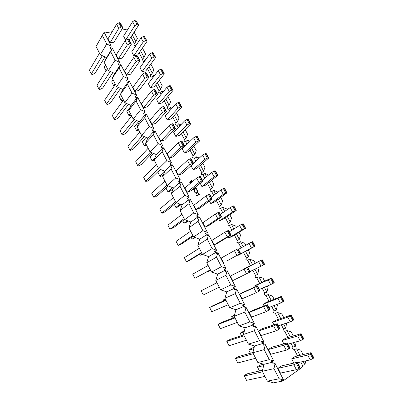 <?xml version="1.0" encoding="UTF-8"?>
<svg xmlns="http://www.w3.org/2000/svg" width="403" height="403" viewBox="0 0 403 403"><rect width="100%" height="100%" fill="white"/><g stroke="black" fill="none" stroke-linecap="round" stroke-linejoin="round"><path stroke-width="0.6" d="M300.764 362.02L302.502 365.34L302.119 367.319L282.966 381.006L273.441 382.85L267.36 381.132L262.328 371.299L263.93 364.322L257.839 362.534L252.852 352.791L254.51 345.965L248.404 344.102L243.462 334.45L245.175 327.775L239.06 325.841L234.163 316.274L235.921 309.746L229.796 307.746L224.945 298.265L226.758 291.883L220.617 289.817L215.806 280.423L217.67 274.176L211.52 272.045L206.754 262.736L208.663 256.63L202.502 254.434L197.782 245.205L199.742 239.236L193.571 236.979L188.886 227.836L190.896 222.003L184.715 219.68L180.076 210.618L182.126 204.915L175.94 202.533L171.34 193.551L173.436 187.979L167.24 185.536L162.676 176.63L164.822 171.189L158.616 168.691L154.092 159.865L156.278 154.545L150.067 151.991L145.584 143.241L147.81 138.048L141.589 135.438L137.151 126.759L139.418 121.691L133.191 119.026L128.789 110.422L131.096 105.475L124.859 102.755L120.497 94.226L122.844 89.395L116.603 86.625L112.276 78.167L114.664 73.457L108.417 70.631L104.125 62.248L106.553 57.649L100.297 54.773L96.045 46.461L103.591 33.157M231.891 230.229L229.503 225.66L227.791 225.005L228.294 223.348L225.358 217.726M222.743 212.729L220.582 208.593L218.869 207.923L219.383 206.301L216.396 200.578M213.681 195.384L211.741 191.677L210.023 190.987L210.552 189.405L207.51 183.582M204.699 178.197L202.976 174.902L201.258 174.197L201.797 172.65L198.704 166.736M195.793 161.165L194.286 158.278L192.563 157.553L193.118 156.042L189.979 150.032M186.972 144.279L185.672 141.796L183.949 141.055L184.514 139.579L181.325 133.479M178.222 127.544L177.134 125.454L175.406 124.698L175.985 123.258L172.746 117.066M169.552 110.951L168.666 109.253L166.933 108.483L167.527 107.077L164.243 100.79M160.958 94.509L160.268 93.189L158.535 92.403L159.14 91.033L155.81 84.66M152.44 78.207L151.946 77.26L150.213 76.464L150.828 75.124L147.453 68.666M143.992 62.047L143.69 61.468L141.957 60.657L142.581 59.347L139.166 52.808M135.62 46.023L133.771 44.98L134.411 43.705L130.95 37.086M121.338 30.165L125.65 29.439L127.267 30.22M112.19 31.706L104.513 33.001M104.12 32.24L102.337 35.484L106.719 43.987L111.288 46.133L104.12 32.24L102.851 34.451L103.561 33.162M112.412 48.31L110.659 51.639L115.082 60.218L119.646 62.324L112.412 48.31L111.097 50.451L111.792 49.126L109.979 48.279L111.288 46.133M119.646 62.324L118.286 64.399L120.099 65.231L119.414 66.586L120.779 64.52L119.056 67.936L112.276 78.167M119.056 67.936L123.514 76.59L128.073 78.656L126.668 80.655L128.476 81.477L127.801 82.862L129.217 80.872L127.524 84.378L120.497 94.226M127.524 84.378L132.023 93.108L136.577 95.138L135.121 97.058L136.924 97.858L136.264 99.284L137.73 97.37L136.068 100.967L128.789 110.422M136.068 100.967L140.607 109.777L145.156 111.762L143.649 113.606L145.453 114.387L144.803 115.847L146.319 114.014L144.687 117.701L137.151 126.759M144.687 117.701L149.266 126.587L153.815 128.532L152.248 130.295L154.052 131.066L153.417 132.562L154.989 130.809L153.387 134.582L145.584 143.241M153.387 134.582L158.006 143.554L162.545 145.453L160.928 147.135L162.731 147.886L162.107 149.422L163.729 147.75L162.162 151.619L154.092 159.865M162.162 151.619L166.822 160.671L171.356 162.53L169.688 164.127L171.487 164.862L170.872 166.434L172.549 164.842L171.013 168.807L162.676 176.63M171.013 168.807L175.718 177.94L180.247 179.753L178.519 181.269L180.317 181.985L179.718 183.597L181.451 182.091L179.95 186.156L171.34 193.551M179.95 186.156L184.695 195.369L189.219 197.138L187.435 198.568L189.229 199.268L188.644 200.911L190.433 199.495L188.967 203.656L180.076 210.618M188.967 203.656L193.757 212.955L198.271 214.678L196.432 216.018L198.221 216.703L197.651 218.386L199.495 217.061L198.064 221.318L188.886 227.836M198.064 221.318L202.895 230.702L207.404 232.38L205.51 233.629L207.293 234.294L206.739 236.022L208.643 234.783L207.248 239.145L197.782 245.205M207.248 239.145L212.124 248.616L216.623 250.243L214.668 251.401L216.451 252.046L215.912 253.814L217.872 252.671L216.512 257.134L206.754 262.736M216.512 257.134L221.433 266.69L225.927 268.272L223.912 269.34L225.695 269.965L225.166 271.773L227.186 270.72L225.866 275.289L215.806 280.423M225.866 275.289L230.833 284.936L235.317 286.468L233.241 287.44L235.02 288.044L234.506 289.898L236.591 288.936L235.307 293.616L224.945 298.265M235.307 293.616L240.319 303.348L244.792 304.834L242.656 305.706L244.43 306.295L243.936 308.189L246.077 307.328L244.833 312.108L234.163 316.274M244.833 312.108L249.895 321.937L254.358 323.372L252.157 324.148L253.93 324.712L253.447 326.647L255.658 325.886L254.449 330.782L243.462 334.45M254.449 330.782L259.562 340.701L264.015 342.082L261.749 342.757L263.517 343.301L263.053 345.28L265.325 344.62L264.156 349.628L252.852 352.791M264.156 349.628L269.315 359.642L273.763 360.967L271.431 361.541L273.194 362.065L272.745 364.09L275.083 363.531L273.959 368.654L262.328 371.299M273.959 368.654L279.163 378.765L283.601 380.034L281.203 380.503L282.966 381.006M297.59 355.935L294.22 349.487L292.533 348.963L292.931 347.023L290.991 343.316M287.979 337.548L284.72 331.316L283.032 330.772L283.445 328.878L281.309 324.788M278.453 319.327L275.309 313.312L273.617 312.748L274.045 310.894L271.718 306.431M269.018 301.273L265.985 295.464L264.287 294.885L264.731 293.072L262.207 288.241M259.668 283.38L256.741 277.783L255.039 277.178L255.502 275.405L252.792 270.217M250.399 265.648L247.583 260.252L245.875 259.633L246.354 257.9L243.523 252.485M241.12 247.885L238.5 242.883L236.793 242.243L237.281 240.546L234.4 235.03M132.592 21.686L134.723 25.747L136.99 24.346L134.854 20.286L132.592 21.686L123.575 36.134L125.625 40.078L126.512 39.917M128.738 39.514L129.474 39.378L138.652 25.092L137.851 24.205L136.99 24.346M114.009 42.179L110.019 42.904L118.749 28.396L121.046 26.976L121.943 26.825L122.829 27.716L114.009 42.179M121.046 26.976L118.89 22.835L116.593 24.256L107.949 38.884L110.019 42.904M149.639 54.148L139.987 67.649L142.073 71.658L145.876 70.812L155.694 57.463L154.964 56.717L154.112 56.894L151.81 58.279L149.639 54.148L151.936 52.763L154.112 56.894M130.577 74.212L126.638 75.094L136.023 61.573L139.237 59.982L140.058 60.732L130.577 74.212M138.355 60.168L136.154 55.952L133.826 57.362L124.527 71.009L126.638 75.094M166.993 87.184L156.681 99.702L158.802 103.783L162.56 102.78L173.038 90.413L172.378 89.804L169.2 91.39L166.993 87.184L169.325 85.814L171.537 90.02M147.443 106.81L143.544 107.848L153.603 95.36L156.848 93.743L157.593 94.342L147.443 106.81M155.976 93.964L153.734 89.673L151.372 91.068L141.398 103.687L143.544 107.848M184.66 120.814L173.663 132.315L175.824 136.461L179.531 135.302L190.69 123.948L190.105 123.489L189.274 123.736L186.906 125.096L184.66 120.814L187.022 119.454L189.274 123.736M164.6 139.977L160.747 141.181L171.512 129.756L174.781 128.119L175.446 128.567L164.6 139.977M173.915 128.381L171.638 124.008L169.24 125.388L158.565 136.949L160.747 141.181M191.057 165.714L193.138 169.713L196.8 168.389L208.663 158.087L208.155 157.78L204.931 159.412L202.644 155.054L205.041 153.709L207.338 158.072M182.06 173.728L178.262 175.109L189.753 164.792L193.042 163.129L193.631 163.416L182.06 173.728M192.191 163.432L189.873 158.978L187.435 160.344L176.035 170.801L178.262 175.109M209.409 200.961L210.764 203.555L214.376 202.059L226.965 192.851L226.536 192.699L223.287 194.357L220.955 189.919L223.393 188.589L225.73 193.032M199.838 208.089L196.09 209.646L208.331 200.482L210.809 199.137L212.154 198.916L199.838 208.089M210.809 199.137L208.442 194.604L205.968 195.949L193.823 205.263L196.09 209.646M228.108 236.863L228.703 238.002L232.259 236.324L245.598 228.249L241.981 229.947L239.604 225.428L242.082 224.113L244.46 228.637M217.937 243.074L214.24 244.812L227.257 236.843L231.025 235.08L217.937 243.074M229.775 235.518L227.368 230.894L224.854 232.229L211.933 240.349L214.24 244.812M244.641 268.615L262.167 259.728L244.737 268.791M234.022 274.171L230.375 276.08L232.722 280.624L250.248 271.929L247.805 267.249L234.022 274.171M263.189 304.23L277.959 298.442L281.46 296.371L266.64 302.205L263.189 304.23L264.096 305.968M252.746 310.36L249.16 312.466L251.548 317.101L266.202 311.665L269.839 309.479L267.35 304.708L252.746 310.36M282.08 340.5L297.681 335.986L300.275 334.732L301.026 334.233L301.112 333.709L285.47 338.283L282.08 340.5L283.828 343.86M271.818 347.225L268.292 349.537L270.725 354.257L286.241 350.157L288.886 348.887L289.666 348.358L289.812 347.759L287.274 342.893L271.818 347.225M191.133 182.71L189.753 182.488L191.863 179.849L192.035 180.176L191.36 181.018L191.899 182.065M195.586 187.017L196.452 188.69L193.551 189.818L193.133 189.017M193.385 188.811L193.692 189.4L194.589 189.052L194.14 188.196M194.392 187.989L194.886 188.936L195.999 188.503L195.334 187.224M199.54 194.639L196.644 195.793L196.488 195.485L199.087 194.453L198.417 193.158L198.714 193.042L199.54 194.639M194.594 192.014L194.442 190.302L194.901 191.914L196.911 192.921L197.203 192.755L197.349 190.931L196.281 189.586L197.646 190.81L197.858 192.397L197.047 193.233C196.049 193.495 195.233 193.087 194.594 192.014M281.485 365.914L277.994 368.332L280.453 373.092L296.406 369.687L299.071 368.428L299.847 367.874L299.943 367.173L297.379 362.262L281.485 365.914M291.656 358.887L307.68 355.028L310.295 353.784L311.04 353.26L311.081 352.645L295.011 356.564L291.656 358.887L293.837 363.078M262.237 328.707L258.681 330.913L261.094 335.593L276.176 330.818L278.795 329.538L279.778 328.526L277.264 323.71L262.237 328.707M272.594 322.284L287.772 317.126L290.346 315.861L291.238 314.955L276.015 320.163L272.594 322.284L273.914 324.823M243.341 292.185L239.725 294.19L242.092 298.779L256.328 292.689L259.995 290.613L257.532 285.888L243.341 292.185M253.875 286.342L268.237 279.934L271.768 277.964L257.356 284.412L253.875 286.342L254.369 287.294M227.106 260.801L240.591 253.416L227.106 260.801M239.392 253.966L236.964 249.301L234.43 250.621L221.111 258.132L223.438 262.64M237.584 255.064L237.79 255.457L241.321 253.689L255.044 246.198L251.457 247.986L249.059 243.427L251.558 242.122L253.955 246.686M208.845 225.504L205.122 227.151L217.751 218.577L221.544 216.915L208.845 225.504M220.25 217.242L217.862 212.663L215.368 214.003L202.84 222.728L205.122 227.151M218.713 218.829L219.69 220.703L223.277 219.116L236.239 210.467L232.591 212.069L230.239 207.59L232.692 206.271L235.05 210.754M190.911 190.836L187.133 192.302L198.996 182.554L201.455 181.199L202.85 181.083L190.911 190.836M201.455 181.199L199.112 176.71L196.659 178.066L184.891 187.954L187.133 192.302M200.19 183.254L201.913 186.564L205.55 185.148L217.771 175.391L217.303 175.164L216.492 175.471L214.069 176.806L211.756 172.408L214.174 171.074L216.492 175.471M173.29 156.777L169.467 158.067L180.589 147.196L183.869 145.543L184.498 145.911L173.29 156.777M183.012 145.826L180.715 141.413L178.297 142.788L167.26 153.8L169.467 158.067M193.611 137.856L182.262 148.833L184.443 153.014L188.13 151.775L199.636 140.939L199.087 140.556L195.878 142.173L193.611 137.856L195.994 136.506L198.266 140.828M155.981 123.318L152.107 124.441L162.52 112.477L165.774 110.85L166.479 111.379L155.981 123.318M164.903 111.092L162.646 106.76L160.263 108.15L149.941 120.245L152.107 124.441M175.784 103.924L165.134 115.938L167.275 120.049L171.008 118.971L181.824 107.107L181.204 106.568L180.368 106.8L178.015 108.165L175.784 103.924L178.136 102.558L180.368 106.8M138.975 90.438L135.05 91.4L144.773 78.389L148.002 76.787L148.783 77.462L138.975 90.438M147.125 76.988L144.909 72.736L142.561 74.137L132.925 87.275L135.05 91.4M158.278 70.59L148.299 83.607L150.405 87.647L154.183 86.726L164.328 73.865L163.633 73.185L160.465 74.762L158.278 70.59L160.59 69.215L162.787 73.381M122.255 58.128L118.291 58.929L127.348 44.909L130.552 43.333L131.403 44.154L122.255 58.128M129.66 43.499L127.484 39.318L125.172 40.738L116.2 54.879L118.291 58.929M141.075 37.847L131.746 51.826L133.816 55.8L137.64 55.03L147.135 41.207L146.37 40.391L145.513 40.547L143.226 41.937L141.075 37.847L143.357 36.451L145.513 40.547M207.404 232.38L199.495 217.061M216.623 250.243L208.643 234.783M189.219 197.138L181.451 182.091M198.271 214.678L190.433 199.495M244.792 304.834L236.591 288.936M254.358 323.372L246.077 307.328M225.927 268.272L217.872 252.671M235.317 286.468L227.186 270.72M136.577 95.138L129.217 80.872M145.156 111.762L137.73 97.37M128.073 78.656L120.779 64.52M171.356 162.53L163.729 147.75M180.247 179.753L172.549 164.842M153.815 128.532L146.319 114.014M162.545 145.453L154.989 130.809M264.015 342.082L255.658 325.886M273.763 360.967L265.325 344.62M224.667 211.409L222.496 207.253L226.778 208.94L227.171 209.691M229.821 214.749L231.498 217.947L230.254 222.083L227.297 216.431M233.871 228.995L231.468 224.406L235.745 226.048L236.45 227.388M238.994 232.249L240.51 235.135L239.296 239.367L236.395 233.821M211.726 180.222L213.716 184.02L212.401 187.969L209.343 182.121M215.55 193.984L213.595 190.251L217.978 192.155M220.733 197.405L222.572 200.911L221.287 204.951L218.28 199.203M261.824 282.412L258.882 276.785L263.134 278.297L264.635 281.158M267.214 286.08L268.025 287.631L266.922 292.155L264.383 287.304M271.234 300.396L268.181 294.563L272.428 296.024L274.121 299.263M276.861 304.482L277.365 305.444L276.297 310.068L273.949 305.585M243.155 246.742L240.526 241.709L244.797 243.311L245.81 245.251M248.253 249.905L249.598 252.48L248.424 256.807L245.578 251.361M252.5 264.59L249.664 259.169L253.925 260.726L255.23 263.219M257.653 267.844L258.771 269.975L257.633 274.403L254.903 269.189M159.311 80.227L162.182 85.713L160.681 89.134L157.331 82.731M167.855 96.529L170.59 101.747L169.114 105.254L165.814 98.942M142.44 48.043L145.589 54.047L144.027 57.307L140.587 50.738M150.838 64.067L153.85 69.81L152.319 73.15L148.924 66.666M193.944 146.299L196.241 150.682L194.861 154.45L191.702 148.41M202.795 163.185L204.941 167.28L203.596 171.134L200.482 165.19M176.474 112.976L179.068 117.918L177.622 121.51L174.368 115.288M185.173 129.565L187.617 134.229L186.206 137.907L182.997 131.776M280.735 318.546L277.571 312.501L281.803 313.912L283.702 317.534M286.598 323.06L285.757 328.148L283.606 324.037M290.321 336.863L287.042 330.601L291.268 331.966L293.369 335.971M202.895 230.702L193.571 236.979M212.124 248.616L202.502 254.434M184.695 195.369L175.94 202.533M193.757 212.955L184.715 219.68M240.319 303.348L229.796 307.746M249.895 321.937L239.06 325.841M221.433 266.69L211.52 272.045M230.833 284.936L220.617 289.817M132.023 93.108L124.859 102.755M140.607 109.777L133.191 119.026M115.082 60.218L108.417 70.631M110.659 51.639L104.125 62.248M123.514 76.59L116.603 86.625M166.822 160.671L145.674 181.32L147.191 181.219L149.317 180.025L160.303 169.371M175.718 177.94L167.24 185.536M149.266 126.587L141.589 135.438M158.006 143.554L150.067 151.991M259.562 340.701L248.404 344.102M269.315 359.642L257.839 362.534M206.512 176.71L204.779 173.401L202.976 174.902M208.618 174.983L204.779 173.401M153.941 76.248L153.442 75.301L151.946 77.26M154.349 75.719L153.442 75.301M163.114 91.889L161.815 91.3L160.268 93.189M162.51 92.625L161.815 91.3M137.106 43.801L135.509 45.811M145.679 59.689L145.14 59.437L143.69 61.468M145.443 60.017L145.14 59.437M188.675 142.627L187.37 140.133L185.672 141.796M190.06 141.287L187.37 140.133M199.278 158.057L196.034 156.691L194.286 158.278M197.556 159.593L196.034 156.691M171.985 108.211L170.262 107.44L168.666 109.253M171.154 109.148L170.262 107.44M180.967 124.673L178.776 123.716L177.134 125.454M179.879 125.817L178.776 123.716M292.931 347.023L295.303 346.394L293.354 342.661M295.303 346.394L296.23 341.865M228.294 223.348L230.254 222.083M222.496 207.253L220.582 208.593M231.468 224.406L229.503 225.66M237.281 240.546L239.296 239.367M210.552 189.405L212.401 187.969M213.595 190.251L211.741 191.677M219.383 206.301L221.287 204.951M264.731 293.072L266.922 292.155M258.882 276.785L256.741 277.783M268.181 294.563L265.985 295.464M274.045 310.894L276.297 310.068M240.526 241.709L238.5 242.883M246.354 257.9L248.424 256.807M249.664 259.169L247.583 260.252M255.502 275.405L257.633 274.403M159.14 91.033L160.681 89.134M167.527 107.077L169.114 105.254M142.581 59.347L144.027 57.307M150.828 75.124L152.319 73.15M193.118 156.042L194.861 154.45M201.797 172.65L203.596 171.134M175.985 123.258L177.622 121.51M184.514 139.579L186.206 137.907M277.571 312.501L275.309 313.312M283.445 328.878L285.757 328.148M287.042 330.601L284.72 331.316M283.601 380.034L275.083 363.531M134.113 32.159L137.393 38.416L135.806 41.595L132.325 34.94M106.719 43.987L100.297 54.773M102.337 35.484L96.045 46.461M299.993 355.35L296.603 348.867L300.814 350.182L303.121 354.585M279.163 378.765L267.36 381.132M302.502 365.34L304.94 364.801L303.192 361.461M304.94 364.801L305.691 360.892M111.792 49.126L106.553 57.649M135.806 41.595L134.411 43.705M296.603 348.867L294.22 349.487M134.854 20.286L135.715 20.15L137.851 24.205M135.715 20.15L138.652 25.092M125.625 40.078L134.723 25.747M105.551 65.029L104.196 67.2L106.065 70.857M116.593 24.256L118.749 28.396M118.89 22.835L119.787 22.694L121.943 26.825M119.787 22.694L120.683 23.601L122.829 27.716M105.007 56.934L95.068 73.225L92.211 74.636L91.295 74.026L102.322 55.7M99.491 53.191L89.39 70.278L91.295 74.026M273.194 362.065L263.93 364.322M263.517 343.301L254.51 345.965M162.731 147.886L156.278 154.545M154.052 131.066L147.81 138.048M180.317 181.985L173.436 187.979M171.487 164.862L164.822 171.189M128.476 81.477L122.844 89.395M120.099 65.231L114.664 73.457M145.453 114.387L139.418 121.691M136.924 97.858L131.096 105.475M235.02 288.044L226.758 291.883M225.695 269.965L217.67 274.176M253.93 324.712L245.175 327.775M244.43 306.295L235.921 309.746M198.221 216.703L190.896 222.003M189.229 199.268L182.126 204.915M216.451 252.046L208.663 256.63M207.293 234.294L199.742 239.236M143.357 36.451L144.214 36.3L146.37 40.391M144.214 36.3L147.135 41.207M133.816 55.8L143.226 41.937M114.276 86.046L113.591 85.582L115.006 83.502M113.097 79.769L111.691 81.869L113.591 85.582M125.172 40.738L127.348 44.909M127.484 39.318L128.376 39.156L130.552 43.333M128.376 39.156L129.237 39.998L131.403 44.154M112.785 72.605L102.629 88.116L99.768 89.537L98.876 88.987L110.21 71.442M107.43 68.701L96.962 85.204L98.876 88.987M151.936 52.763L152.787 52.586L154.964 56.717M152.787 52.586L155.694 57.463M142.073 71.658L151.81 58.279M123.343 100.337L121.958 100.891L121.162 100.392L122.623 98.387M120.699 94.624L119.248 96.649L121.162 100.392M133.826 57.362L136.023 61.573M136.154 55.952L137.04 55.775L139.237 59.982M137.04 55.775L137.866 56.541L140.058 60.732M120.608 88.403L110.256 103.128L107.384 104.558L106.518 104.065L118.155 87.31M115.434 84.343L104.589 100.256L106.518 104.065M160.59 69.215L161.437 69.024L163.633 73.185M161.437 69.024L162.147 69.719L164.328 73.865M150.405 87.647L160.465 74.762M131.166 115.072L129.559 115.762L128.794 115.323L130.305 113.389M130.426 106.911L126.869 111.55L128.794 115.323M142.561 74.137L144.773 78.389M144.909 72.736L145.785 72.54L148.002 76.787M145.785 72.54L146.576 73.23L148.783 77.462M128.471 104.332L117.943 118.26L115.062 119.696L114.225 119.268L126.144 103.314M123.509 100.11L112.276 115.424L114.225 119.268M169.325 85.814L170.167 85.602L172.378 89.804M170.167 85.602L170.837 86.227L173.038 90.413M158.802 103.783L169.2 91.39M138.834 130.048L137.227 130.753L136.491 130.371L138.048 128.517M138.788 121.419L134.547 126.567L136.491 130.371M151.372 91.068L153.603 95.36M153.734 89.673L154.611 89.456L156.848 93.743M154.611 89.456L155.367 90.076L157.593 94.342M136.38 120.391L125.691 133.514L122.799 134.96L121.993 134.592L134.189 119.454M131.65 116.019L120.029 130.718L121.993 134.592M178.136 102.558L178.972 102.332L181.204 106.568M178.972 102.332L179.602 102.886L181.824 107.107M167.275 120.049L178.015 108.165M146.561 145.145L144.954 145.861L144.244 145.543L145.851 143.76M146.148 137.347L142.284 141.71L144.244 145.543M160.263 108.15L162.52 112.477M162.646 106.76L163.517 106.528L165.774 110.85M163.517 106.528L164.233 107.072L166.479 111.379M144.324 136.582L133.504 148.893L130.602 150.349L129.821 150.042L142.284 135.725M139.861 132.058L127.842 146.138L129.821 150.042M187.022 119.454L187.853 119.212L190.105 123.489M187.853 119.212L188.448 119.691L190.69 123.948M175.824 136.461L186.906 125.096M154.349 160.359L152.742 161.094L152.062 160.832L154.888 157.936M153.498 153.402L150.087 156.969L152.062 160.832M169.24 125.388L171.512 129.756M171.638 124.008L172.504 123.751L174.781 128.119M172.504 123.751L173.179 124.22L175.446 128.567M152.299 152.908L141.377 164.394L139.267 165.593L138.466 165.86L137.715 165.618L150.42 152.138M148.143 148.233L135.72 161.679L137.715 165.618M195.994 136.506L196.82 136.239L199.087 140.556M196.82 136.239L197.374 136.647L199.636 140.939M184.443 153.014L195.878 142.173M163.286 175.093L160.59 176.443L159.941 176.247L164.55 171.88M160.817 169.577L157.951 172.353L159.941 176.247M178.297 142.788L180.589 147.196M180.715 141.413L181.572 141.136L183.869 145.543M181.572 141.136L182.211 141.529L184.498 145.911M156.49 164.545L143.664 177.35L145.674 181.32M205.041 153.709L205.862 153.427L208.155 157.78M205.862 153.427L206.381 153.755L208.663 158.087M193.138 169.713L204.931 159.412M193.516 163.195L202.644 155.054M173.043 189.022L169.27 191.632L167.885 191.788L172.615 187.652M165.981 188.065L167.885 191.788M187.435 160.344L189.753 164.792M189.873 158.978L190.725 158.681L193.042 163.129M190.725 158.681L191.324 158.994L193.631 163.416M168.333 185.969L157.321 195.782L155.18 196.971L153.699 197.153L167.049 185.168M164.918 181.002L151.669 193.153L153.699 197.153M214.174 171.074L214.99 170.766L217.303 175.164M214.99 170.766L215.469 171.018L217.771 175.391M201.913 186.564L214.069 176.806M202.351 180.126L211.756 172.408M181.229 204.568L177.244 207.218L175.894 207.449L180.05 204.114M174.323 204.376L175.894 207.449M196.659 178.066L198.996 182.554M199.112 176.71L199.959 176.393L202.301 180.882M199.959 176.393L200.518 176.62L202.85 181.083M176.373 202.704L165.391 211.671L162.449 213.167L161.789 213.116L175.562 201.802M173.411 197.601L159.744 209.081L161.789 213.116M223.393 188.589L224.199 188.266L226.536 192.699M224.199 188.266L224.637 188.438L226.965 192.851M210.764 203.555L223.287 194.357M211.263 197.203L220.955 189.919M188.392 221.061L185.279 222.93L183.97 223.242L187.43 220.698M182.735 220.829L183.97 223.242M205.968 195.949L208.331 200.482M208.442 194.604L209.283 194.266L211.646 198.795M209.283 194.266L209.802 194.407L212.154 198.916M184.594 219.444L173.527 227.69L169.95 229.211L184.151 218.582M181.98 214.341L167.885 225.146L169.95 229.211M232.692 206.271L233.493 205.928L235.851 210.401M233.493 205.928L233.891 206.014L236.239 210.467M219.69 220.703L232.591 212.069M220.25 214.436L230.239 207.59M195.45 237.669L192.11 239.165L194.735 237.407M191.218 237.427L192.11 239.165M215.368 214.003L217.751 218.577M217.862 212.663L218.693 212.305L221.081 216.879M218.693 212.305L219.172 212.366L221.544 216.915M193.133 236.128L181.733 243.84L178.176 245.442L192.815 235.508M190.624 231.226L176.096 241.342L178.176 245.442M242.082 224.113L242.878 223.751L245.251 228.264M242.878 223.751L243.231 223.756L245.598 228.249M228.703 238.002L241.981 229.947M229.322 231.826L239.604 225.428M202.427 254.283L200.316 255.22L202.291 254.021M199.777 254.162L200.316 255.22M224.854 232.229L227.257 236.843M227.368 230.894L228.194 230.516L230.602 235.13M228.194 230.516L228.627 230.486L231.025 235.08M201.747 252.958L190.004 260.126L186.468 261.809L201.555 252.58M199.344 248.263L184.373 257.673L186.468 261.809M251.558 242.122L252.343 241.74L254.741 246.293M252.343 241.74L252.656 241.659L255.044 246.198M237.79 255.457L251.457 247.986M238.475 249.366L249.059 243.427M210.668 270.383L208.593 271.405L210.623 270.297M208.406 271.043L208.593 271.405M234.43 250.621L236.858 255.285M236.964 249.301L237.78 248.898L240.213 253.558M237.78 248.898L238.173 248.782L240.591 253.416M210.437 269.929L194.835 278.317L210.371 269.798M208.144 265.446L192.72 274.146L194.835 278.317M258.605 261.592L261.023 266.197L263.542 264.907L264.58 264.308L262.167 259.728M261.119 260.303L263.542 264.907M261.9 259.895L264.323 264.494M250.051 271.557L261.023 266.197M216.879 282.518L214.91 283.767M214.824 283.601L216.9 282.558M230.375 276.08L246.646 267.879L249.104 272.589M244.097 269.194L246.545 273.899M246.646 267.879L247.462 267.451L249.915 272.156M247.462 267.451L247.805 267.249M216.985 282.725L201.137 290.754L203.273 294.961L219.267 287.178M201.137 290.754L217.016 282.785M268.237 279.934L270.675 284.578L273.214 283.299L274.201 282.589L271.768 277.964M270.771 278.649L273.214 283.299M271.541 278.216L273.99 282.861M259.396 289.46L270.675 284.578M225.242 298.855L223.222 300.023L223.67 300.905M223.222 300.023L225.353 299.071M239.725 294.19L256.429 286.634L258.907 291.389M253.855 287.938L256.328 292.689M256.429 286.634L257.235 286.185L259.708 290.936M257.235 286.185L257.532 285.888M225.806 299.958L213.101 305.59L209.631 307.499L211.776 311.746L228.239 304.703M209.631 307.499L225.967 300.275M277.959 298.442L280.423 303.132L282.982 301.862L283.914 301.036L281.46 296.371M280.513 297.167L282.982 301.862M281.279 296.714L283.747 301.404M268.821 307.529L280.423 303.132M234.531 314.899L231.685 316.582L232.511 318.194M231.685 316.582L234.36 315.534M249.16 312.466L266.302 305.57L268.801 310.37M263.708 306.864L266.202 311.665M266.302 305.57L267.098 305.101L269.602 309.892M267.098 305.101L267.35 304.708M234.707 317.342L221.635 322.4L218.628 323.967L218.189 324.395L220.36 328.672L237.291 322.39M218.189 324.395L235.004 317.917M287.772 317.126L290.261 321.861L292.84 320.602L293.722 319.665L291.238 314.955M290.346 315.861L292.84 320.602M291.107 315.383L293.596 320.118M278.337 325.76L290.261 321.861M244.349 330.994L241.281 332.384L240.223 333.281L241.422 335.634M240.223 333.281L244.102 331.966M258.681 330.913L273.652 325.972L276.267 324.692L278.795 329.538M273.652 325.972L276.176 330.818M276.267 324.692L277.057 324.193L279.586 329.034M277.057 324.193L277.264 323.71M243.684 334.878L230.249 339.351L227.227 340.928L226.824 341.432L229.01 345.744L246.424 340.233M226.824 341.432L244.117 335.724M297.681 335.986L300.19 340.772L302.789 339.517L303.54 339.009L303.615 338.465L301.112 333.709M300.275 334.732L302.789 339.517M301.026 334.233L303.54 339.009M287.938 344.162L300.19 340.772M254.152 347.431L252.107 348.031L249.135 349.587L248.832 350.121L250.419 353.224M248.832 350.121L253.855 348.671M268.292 349.537L283.697 345.265L286.332 343.996L288.886 348.887M283.697 345.265L286.241 350.157M286.332 343.996L287.117 343.472L289.666 348.358M287.117 343.472L287.274 342.893M252.918 352.524L238.929 356.443L235.896 358.03L235.533 358.615L237.74 362.967L255.643 358.237M235.533 358.615L253.311 353.688M307.68 355.028L310.214 359.859L312.839 358.615L313.579 358.086L313.61 357.441L311.081 352.645M310.295 353.784L312.839 358.615M311.04 353.26L313.579 358.086M297.626 362.735L310.214 359.859M263.617 364.231L260.766 364.927L257.779 366.493L257.512 367.103L259.492 370.972M257.512 367.103L263.633 365.632M277.994 368.332L293.837 364.75L296.497 363.486L299.071 368.428M293.837 364.75L296.406 369.687M296.497 363.486L297.273 362.942L299.847 367.874M297.273 362.942L297.379 362.262M262.565 370.266L247.689 373.687L245.382 374.79L244.319 375.944L246.54 380.331L264.942 376.407M244.319 375.944L262.59 371.813M191.556 180.232L191.682 180.473L192.035 180.176M191.682 180.473L191.36 181.018M191.652 182.272L191.143 181.29L190.009 182.564L191.445 182.443M191.143 181.29L190.332 182.302M193.44 189.606L193.692 189.4M193.455 189.642L194.589 189.052M194.483 189.138L194.886 188.936M194.528 189.229L195.999 188.503M195.893 188.594L196.034 188.856M194.322 190.74L194.755 190.498M194.397 190.79L194.317 191.103M196.125 193.294L196.911 192.921M196.548 193.208L197.203 192.755M197.389 191.017L197.646 190.81M197.581 192.05L197.5 192.684L197.858 192.397M197.5 192.684L197.238 193.143M196.548 195.606L199.087 194.453M198.457 193.244L198.714 193.042M198.981 194.538L199.122 194.805"/></g></svg>
